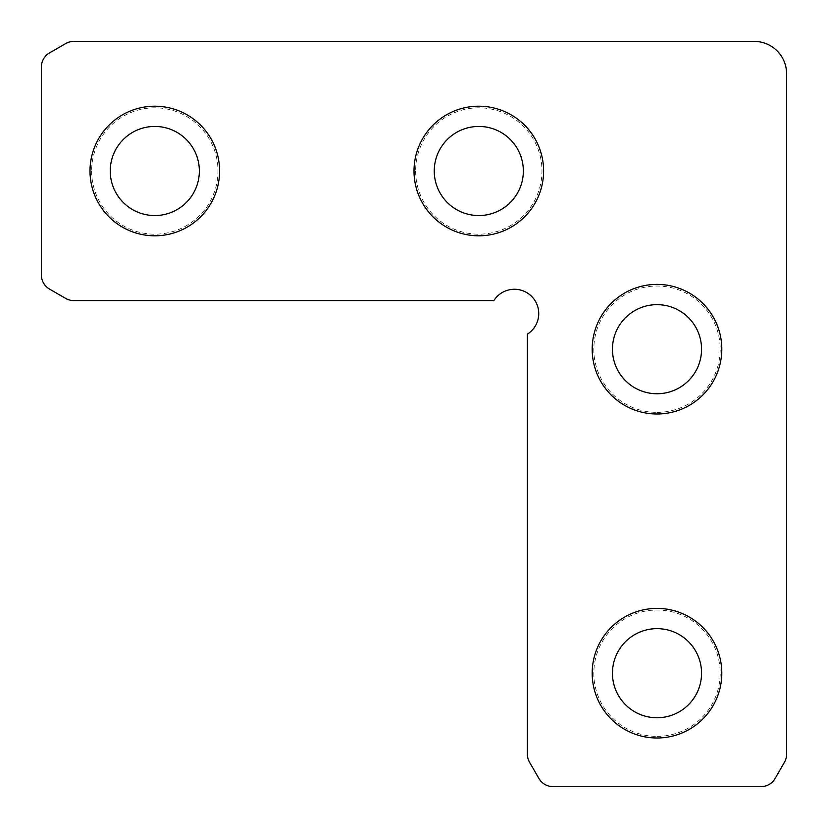 <?xml version="1.0" encoding="UTF-8"?>
<svg xmlns="http://www.w3.org/2000/svg" width="828" height="828" viewBox="0 0 828 828"><rect width="100%" height="100%" fill="white"/><g stroke="black" fill="none" stroke-linecap="round" stroke-linejoin="round"><path stroke-width="0.62" stroke-dasharray="4.14 3.1" d="M478.801 106.201A64.801 64.801 0 0 1 543.603 171.003A64.801 64.801 0 0 1 478.801 235.804A64.801 64.801 0 0 0 543.603 171.003A64.801 64.801 0 0 0 478.801 106.201A64.801 64.801 0 0 0 414 171.003A64.801 64.801 0 0 0 478.801 235.804A64.801 64.801 0 0 1 414 171.003A64.801 64.801 0 0 1 478.801 106.201M154.805 106.201A64.801 64.801 0 0 1 219.596 171.003A64.801 64.801 0 0 1 154.805 235.804A64.801 64.801 0 0 1 90.004 171.003A64.801 64.801 0 0 1 154.805 106.201A64.801 64.801 0 0 1 219.596 171.003A64.801 64.801 0 0 1 154.805 235.804A64.801 64.801 0 0 1 90.004 171.003A64.801 64.801 0 0 1 154.805 106.201M592.196 349.199A64.801 64.801 0 0 1 656.997 284.397A64.801 64.801 0 0 1 721.799 349.199A64.801 64.801 0 0 1 656.997 414A64.801 64.801 0 0 1 592.196 349.199A64.801 64.801 0 0 1 656.997 284.397A64.801 64.801 0 0 1 721.799 349.199A64.801 64.801 0 0 1 656.997 414A64.801 64.801 0 0 1 592.196 349.199M592.196 673.195A64.801 64.801 0 0 1 656.997 608.404A64.801 64.801 0 0 1 721.799 673.195A64.801 64.801 0 0 1 656.997 737.996A64.801 64.801 0 0 1 592.196 673.195A64.801 64.801 0 0 1 656.997 608.404A64.801 64.801 0 0 1 721.799 673.195A64.801 64.801 0 0 1 656.997 737.996A64.801 64.801 0 0 1 592.196 673.195M527.405 334.119A24.302 24.302 0 0 0 521.185 290.214A24.302 24.302 0 0 0 493.881 300.595L73.795 300.595A16.198 16.198 0 0 1 65.702 298.432L49.504 289.075A16.198 16.198 0 0 1 41.4 275.051L41.4 66.954A16.198 16.198 0 0 1 49.504 52.92L65.702 43.573A16.198 16.198 0 0 1 73.795 41.4L754.204 41.4A32.395 32.395 0 0 1 786.6 73.795L786.6 754.204A16.198 16.198 0 0 1 784.426 762.298L775.08 778.496A16.198 16.198 0 0 1 761.046 786.6L552.949 786.6A16.198 16.198 0 0 1 538.924 778.496L529.568 762.298A16.198 16.198 0 0 1 527.405 754.204L527.405 334.119M656.997 736.382A63.176 63.176 0 0 0 720.184 673.195A63.176 63.176 0 0 0 656.997 610.019A63.176 63.176 0 0 0 593.821 673.195A63.176 63.176 0 0 0 656.997 736.382M656.997 412.375A63.176 63.176 0 0 0 720.184 349.199A63.176 63.176 0 0 0 656.997 286.022A63.176 63.176 0 0 0 593.821 349.199A63.176 63.176 0 0 0 656.997 412.375M91.618 171.003A63.176 63.176 0 0 0 154.805 234.179A63.176 63.176 0 0 0 217.981 171.003A63.176 63.176 0 0 0 154.805 107.816A63.176 63.176 0 0 0 91.618 171.003M415.625 171.003A63.176 63.176 0 0 0 478.801 234.179A63.176 63.176 0 0 0 541.978 171.003A63.176 63.176 0 0 0 478.801 107.816A63.176 63.176 0 0 0 415.625 171.003"/><path stroke-width="1.24" d="M478.801 235.804A64.801 64.801 0 0 0 543.603 171.003A64.801 64.801 0 0 0 478.801 106.201A64.801 64.801 0 0 0 414 171.003A64.801 64.801 0 0 0 478.801 235.804A64.801 64.801 0 0 0 543.603 171.003A64.801 64.801 0 0 0 478.801 106.201A64.801 64.801 0 0 0 414 171.003A64.801 64.801 0 0 0 478.801 235.804M154.805 235.804A64.801 64.801 0 0 0 219.596 171.003A64.801 64.801 0 0 0 154.805 106.201A64.801 64.801 0 0 0 90.004 171.003A64.801 64.801 0 0 0 154.805 235.804A64.801 64.801 0 0 0 219.596 171.003A64.801 64.801 0 0 0 154.805 106.201A64.801 64.801 0 0 0 90.004 171.003A64.801 64.801 0 0 0 154.805 235.804M656.997 284.397A64.801 64.801 0 0 1 721.799 349.199A64.801 64.801 0 0 1 656.997 414A64.801 64.801 0 0 1 592.196 349.199A64.801 64.801 0 0 1 656.997 284.397A64.801 64.801 0 0 1 721.799 349.199A64.801 64.801 0 0 1 656.997 414A64.801 64.801 0 0 1 592.196 349.199A64.801 64.801 0 0 1 656.997 284.397M656.997 608.404A64.801 64.801 0 0 1 721.799 673.195A64.801 64.801 0 0 1 656.997 737.996A64.801 64.801 0 0 1 592.196 673.195A64.801 64.801 0 0 1 656.997 608.404A64.801 64.801 0 0 1 721.799 673.195A64.801 64.801 0 0 1 656.997 737.996A64.801 64.801 0 0 1 592.196 673.195A64.801 64.801 0 0 1 656.997 608.404M538.738 313.564A24.302 24.302 0 0 1 527.405 334.119L527.405 754.204A16.198 16.198 0 0 0 529.568 762.298L538.924 778.496A16.198 16.198 0 0 0 552.949 786.6L761.046 786.6A16.198 16.198 0 0 0 775.08 778.496L784.426 762.298A16.198 16.198 0 0 0 786.6 754.204L786.6 73.795A32.395 32.395 0 0 0 754.204 41.4L73.795 41.4A16.198 16.198 0 0 0 65.702 43.573L49.504 52.92A16.198 16.198 0 0 0 41.4 66.954L41.4 275.051A16.198 16.198 0 0 0 49.504 289.075L65.702 298.432A16.198 16.198 0 0 0 73.795 300.595L493.881 300.595A24.302 24.302 0 0 1 538.738 313.564M656.997 628.649A44.546 44.546 0 0 0 612.451 673.195A44.546 44.546 0 0 0 656.997 717.752A44.546 44.546 0 0 0 701.554 673.195A44.546 44.546 0 0 0 656.997 628.649M656.997 304.652A44.546 44.546 0 0 0 612.451 349.199A44.546 44.546 0 0 0 656.997 393.745A44.546 44.546 0 0 0 701.554 349.199A44.546 44.546 0 0 0 656.997 304.652M199.351 171.003A44.546 44.546 0 0 0 154.805 126.446A44.546 44.546 0 0 0 110.248 171.003A44.546 44.546 0 0 0 154.805 215.549A44.546 44.546 0 0 0 199.351 171.003M523.348 171.003A44.546 44.546 0 0 0 478.801 126.446A44.546 44.546 0 0 0 434.255 171.003A44.546 44.546 0 0 0 478.801 215.549A44.546 44.546 0 0 0 523.348 171.003"/></g></svg>
